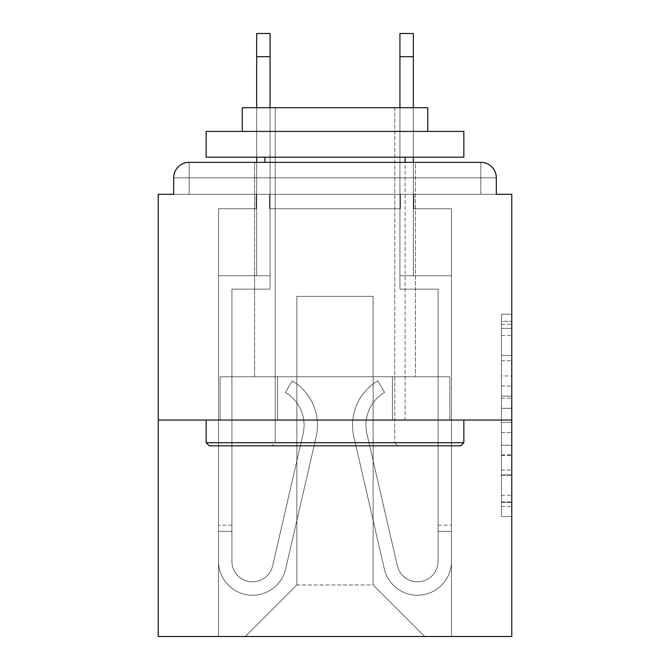 <?xml version="1.0" encoding="UTF-8"?>
<svg xmlns="http://www.w3.org/2000/svg" width="670" height="670" viewBox="0 0 670 670"><rect width="100%" height="100%" fill="white"/><g stroke="black" fill="none" stroke-linecap="round" stroke-linejoin="round"><path stroke-width="0.5" stroke-dasharray="3.35 2.51" d="M501.47 375.937L501.47 408.315L511.78 408.315L511.78 506.461L511.78 324.339L511.78 408.315L501.47 408.315L501.47 321.307L501.47 516.578L501.47 314.222L501.47 502.416L511.78 502.416L501.47 502.416L511.78 502.416L501.47 502.416L501.47 470.038L501.47 516.578L511.78 516.578L511.78 314.222L511.78 501.905L511.78 422.485L501.47 422.485L511.78 422.485L511.78 470.038L511.78 328.384L501.47 328.384L511.78 328.384L511.78 516.578L511.78 324.339L511.78 516.578L501.47 516.578L501.47 314.222L511.78 314.222L511.78 324.339L511.78 314.222L511.78 324.339L511.78 314.222L511.78 321.307L511.78 314.222L501.47 314.222L501.47 328.384L511.78 328.384L501.47 328.384L501.47 375.937L511.78 375.937M254.6 376.749L254.6 162.349L415.4 162.349L254.6 162.349L415.4 162.349L254.6 162.349L254.6 376.749L415.4 376.749L415.4 162.349L254.6 162.349L415.4 162.349L254.6 162.349L415.4 162.349L415.4 376.749L254.6 376.749M511.78 396.179L511.78 386.062L511.78 396.179L501.47 396.179L501.47 355.452L501.47 475.348L501.47 445.248L511.78 445.248L501.47 445.248L501.47 516.578L511.78 516.578L501.47 516.578L511.78 516.578L501.47 516.578L501.47 314.222L511.78 314.222L501.47 314.222L511.78 314.222L501.47 314.222L501.47 396.179L511.78 396.179M511.78 420.04L511.78 636.5L158.22 636.5L158.22 420.04L511.78 420.04L511.78 194.3L496.319 194.3L496.319 177.81L496.319 194.3L173.681 194.3L173.681 177.81L173.681 194.3L158.22 194.3L158.22 420.04L511.78 420.04L158.22 420.04M400.451 208.73L269.549 208.73L400.451 208.73L269.549 208.73L400.451 208.73L269.549 208.73L400.451 208.73L269.549 208.73L400.451 208.73L269.549 208.73L400.451 208.73L269.549 208.73L400.451 208.73L400.451 194.3L413.851 194.3L413.851 208.73L451.48 208.73L413.851 208.73L451.48 208.73L413.851 208.73L451.48 208.73L413.851 208.73L451.48 208.73L413.851 208.73L451.48 208.73L413.851 208.73L451.48 208.73L413.851 208.73L413.851 194.3L413.851 208.73L413.851 194.3L413.851 208.73L413.851 194.3L413.851 208.73L413.851 194.3L413.851 208.73L413.851 194.3L413.851 208.73L413.851 194.3L400.451 194.3L400.451 208.73L400.451 194.3L413.851 194.3L400.451 194.3L413.851 194.3L400.451 194.3L413.851 194.3L400.451 194.3L413.851 194.3L400.451 194.3L413.851 194.3L400.451 194.3L400.451 208.73M256.149 208.73L218.521 208.73L218.521 636.5L451.48 636.5L451.48 208.73L451.48 636.5L451.48 208.73L451.48 636.5L451.48 208.73L451.48 636.5L451.48 208.73L451.48 636.5L451.48 208.73L451.48 636.5L451.48 208.73L451.48 636.5L245.321 636.5L296.86 584.96L296.86 296.349L296.86 584.96L296.86 296.349L373.14 296.349L373.14 584.96L424.68 636.5L373.14 584.96L424.68 636.5L373.14 584.96L424.68 636.5L373.14 584.96L424.68 636.5L373.14 584.96L424.68 636.5L373.14 584.96L424.68 636.5L373.14 584.96L296.86 584.96L296.86 296.349L296.86 584.96L296.86 296.349L373.14 296.349L373.14 584.96L424.68 636.5L373.14 584.96L373.14 296.349L296.86 296.349L373.14 296.349L373.14 584.96L373.14 296.349L296.86 296.349L296.86 584.96L296.86 296.349L373.14 296.349L373.14 584.96L373.14 296.349L296.86 296.349L296.86 584.96L296.86 296.349L373.14 296.349L373.14 584.96L373.14 296.349L296.86 296.349L296.86 584.96L296.86 296.349L373.14 296.349L373.14 584.96L373.14 296.349L296.86 296.349L296.86 584.96L373.14 584.96L373.14 296.349L296.86 296.349L373.14 296.349L373.14 584.96L373.14 296.349L296.86 296.349L296.86 584.96L245.321 636.5L296.86 584.96L245.321 636.5L296.86 584.96L245.321 636.5L296.86 584.96L245.321 636.5L296.86 584.96L245.321 636.5L296.86 584.96L245.321 636.5L296.86 584.96L245.321 636.5L218.521 636.5L245.321 636.5L218.521 636.5L245.321 636.5L218.521 636.5L245.321 636.5L218.521 636.5L245.321 636.5L218.521 636.5L245.321 636.5L218.521 636.5L218.521 208.73L218.521 636.5L218.521 208.73L218.521 636.5L218.521 208.73L218.521 636.5L218.521 208.73L218.521 636.5L218.521 208.73L218.521 636.5L218.521 208.73L256.149 208.73L218.521 208.73L256.149 208.73L218.521 208.73L256.149 208.73L218.521 208.73L256.149 208.73L218.521 208.73L256.149 208.73L218.521 208.73L256.149 208.73L256.149 194.3L269.549 194.3L269.549 208.73L269.549 194.3L269.549 208.73L269.549 194.3L269.549 208.73L269.549 194.3L269.549 208.73L269.549 194.3L269.549 208.73L269.549 194.3L269.549 208.73L269.549 194.3L256.149 194.3L256.149 208.73L256.149 194.3L269.549 194.3L256.149 194.3L269.549 194.3L256.149 194.3L269.549 194.3L256.149 194.3L269.549 194.3L256.149 194.3L269.549 194.3L256.149 194.3L256.149 208.73M173.681 177.81L189.149 177.81L189.149 162.349L189.149 177.81L173.681 177.81L189.149 177.81L189.149 162.349L189.149 177.81L173.681 177.81L189.149 177.81L189.149 162.349L189.149 177.81L173.681 177.81L189.149 177.81L189.149 162.349L189.149 177.81L173.681 177.81L189.149 177.81L189.149 162.349L189.149 177.81L173.681 177.81L189.149 177.81L189.149 162.349L189.149 177.81L173.681 177.81L173.681 194.3L173.681 177.81A15.46 15.46 0 0 1 189.149 162.349A15.46 15.46 0 0 0 173.681 177.81A15.46 15.46 0 0 1 189.149 162.349A15.46 15.46 0 0 0 173.681 177.81A15.46 15.46 0 0 1 189.149 162.349A15.46 15.46 0 0 0 173.681 177.81A15.46 15.46 0 0 1 189.149 162.349L480.851 162.349A15.46 15.46 0 0 1 496.319 177.81A15.46 15.46 0 0 0 480.851 162.349L189.149 162.349L480.851 162.349A15.46 15.46 0 0 1 496.319 177.81A15.46 15.46 0 0 0 480.851 162.349L189.149 162.349A15.46 15.46 0 0 0 173.681 177.81A15.46 15.46 0 0 1 189.149 162.349A15.46 15.46 0 0 0 173.681 177.81L173.681 194.3L496.319 194.3L173.681 194.3L496.319 194.3L173.681 194.3L496.319 194.3L173.681 194.3L496.319 194.3L496.319 177.81A15.46 15.46 0 0 0 480.851 162.349A15.46 15.46 0 0 1 496.319 177.81A15.46 15.46 0 0 0 480.851 162.349L480.851 177.81L189.149 177.81L189.149 194.3L173.681 194.3L480.851 194.3L189.149 194.3L189.149 177.81L480.851 177.81L480.851 194.3L480.851 177.81L189.149 177.81L189.149 194.3L189.149 177.81L480.851 177.81L480.851 194.3L480.851 177.81L189.149 177.81L189.149 194.3L189.149 177.81L480.851 177.81L480.851 194.3L480.851 177.81L189.149 177.81L189.149 194.3L189.149 177.81L480.851 177.81L480.851 194.3L480.851 177.81L189.149 177.81L189.149 194.3L189.149 177.81L480.851 177.81L480.851 194.3L480.851 177.81L189.149 177.81L189.149 194.3L189.149 177.81L480.851 177.81L480.851 194.3L480.851 177.81L496.319 177.81A15.46 15.46 0 0 0 480.851 162.349L480.851 177.81L496.319 177.81A15.46 15.46 0 0 0 480.851 162.349L480.851 177.81L496.319 177.81A15.46 15.46 0 0 0 480.851 162.349L480.851 177.81L496.319 177.81L480.851 177.81L480.851 162.349L480.851 177.81L496.319 177.81L480.851 177.81L480.851 162.349L480.851 177.81L496.319 177.81L480.851 177.81L480.851 162.349L480.851 177.81L496.319 177.81L480.851 177.81L480.851 162.349L480.851 177.81L496.319 177.81L496.319 194.3L496.319 177.81M220.145 420.04L449.855 420.04L220.145 420.04L220.145 376.749L449.855 376.749L277.573 376.749L277.573 420.04L277.573 376.749L392.427 376.749L392.427 420.04L392.427 376.749L449.855 376.749L449.855 420.04L449.855 376.749L220.145 376.749L220.145 420.04M501.47 408.315L511.78 408.315L501.47 408.315M501.47 321.307L501.47 314.222L501.47 321.307L511.78 321.307L501.47 321.307M501.47 474.837L501.47 432.602L501.47 474.837L511.78 474.837L501.47 474.837M501.47 432.602L501.47 422.485L511.78 422.485L501.47 422.485L501.47 432.602L511.78 432.602L501.47 432.602M501.47 355.452L501.47 328.384L501.47 355.452L511.78 355.452L501.47 355.452M501.47 314.222L511.78 314.222L501.47 314.222L501.47 324.339L501.47 314.222L511.78 314.222M501.47 516.578L511.78 516.578L501.47 516.578L501.47 506.461L501.47 516.578M392.427 376.749L392.427 420.04L392.427 376.749M277.573 376.749L277.573 420.04L277.573 376.749M304.079 425.19A38.14 38.14 0 0 1 303.1 433.766L272.623 565.89A20.619 20.619 0 0 1 231.921 561.251L231.921 525.18L231.921 531.36L231.921 525.18L231.921 531.36L231.921 525.18L231.921 531.36L231.921 525.18L231.921 531.36L231.921 525.18L231.921 531.36L231.921 525.18L231.921 531.36L218.521 531.36L218.521 525.18L218.521 561.251A34.019 34.019 0 0 0 285.68 568.897L316.156 436.773A51.54 51.54 0 0 0 292.237 380.87L285.403 392.394A38.14 38.14 0 0 1 303.1 433.766L272.623 565.89A20.619 20.619 0 0 1 231.921 561.251L231.921 289.13L270.06 289.13L270.06 275.73L218.521 275.73L218.521 561.251A34.019 34.019 0 0 0 285.68 568.897L316.156 436.773A51.54 51.54 0 0 0 292.237 380.87L285.403 392.394A38.14 38.14 0 0 1 303.1 433.766L272.623 565.89A20.619 20.619 0 0 1 231.921 561.251L231.921 289.13L270.06 289.13L270.06 275.73L218.521 275.73L218.521 561.251A34.019 34.019 0 0 0 285.68 568.897L316.156 436.773A51.54 51.54 0 0 0 292.237 380.87L285.403 392.394A38.14 38.14 0 0 1 303.1 433.766L272.623 565.89A20.619 20.619 0 0 1 231.921 561.251L231.921 531.36L218.521 531.36L218.521 561.251A34.019 34.019 0 0 0 285.68 568.897L316.156 436.773A51.54 51.54 0 0 0 292.237 380.87L285.403 392.394A38.14 38.14 0 0 1 303.1 433.766L272.623 565.89A20.619 20.619 0 0 1 231.921 561.251L231.921 531.36L218.521 531.36L218.521 525.18L218.521 561.251A34.019 34.019 0 0 0 285.68 568.897L316.156 436.773A51.54 51.54 0 0 0 292.237 380.87L285.403 392.394A38.14 38.14 0 0 1 303.1 433.766L272.623 565.89A20.619 20.619 0 0 1 231.921 561.251L231.921 289.13L270.06 289.13L270.06 33.5L270.06 275.73L218.521 275.73L218.521 561.251A34.019 34.019 0 0 0 285.68 568.897L316.156 436.773A51.54 51.54 0 0 0 292.237 380.87L285.403 392.394A38.14 38.14 0 0 1 303.1 433.766L272.623 565.89A20.619 20.619 0 0 1 231.921 561.251L231.921 289.13L270.06 289.13L270.06 275.73L218.521 275.73L218.521 561.251A34.019 34.019 0 0 0 285.68 568.897L316.156 436.773A51.54 51.54 0 0 0 292.237 380.87L285.403 392.394A38.14 38.14 0 0 1 303.1 433.766L272.623 565.89A20.619 20.619 0 0 1 231.921 561.251L231.921 531.36L218.521 531.36L218.521 561.251A34.019 34.019 0 0 0 285.68 568.897L316.156 436.773A51.54 51.54 0 0 0 292.237 380.87L285.403 392.394A38.14 38.14 0 0 1 303.1 433.766L272.623 565.89A20.619 20.619 0 0 1 231.921 561.251L231.921 531.36L218.521 531.36L218.521 525.18L218.521 561.251A34.019 34.019 0 0 0 285.68 568.897L316.156 436.773A51.54 51.54 0 0 0 292.237 380.87L285.403 392.394A38.14 38.14 0 0 1 303.1 433.766L272.623 565.89A20.619 20.619 0 0 1 231.921 561.251L231.921 289.13L270.06 289.13L270.06 33.5L270.06 275.73L218.521 275.73L218.521 561.251A34.019 34.019 0 0 0 285.68 568.897L316.156 436.773A51.54 51.54 0 0 0 292.237 380.87L285.403 392.394A38.14 38.14 0 0 1 303.1 433.766L272.623 565.89A20.619 20.619 0 0 1 231.921 561.251L231.921 289.13L270.06 289.13L270.06 275.73L218.521 275.73L218.521 561.251A34.019 34.019 0 0 0 285.68 568.897L316.156 436.773A51.54 51.54 0 0 0 292.237 380.87L285.403 392.394A38.14 38.14 0 0 1 303.1 433.766L272.623 565.89A20.619 20.619 0 0 1 231.921 561.251L231.921 531.36L218.521 531.36L218.521 561.251A34.019 34.019 0 0 0 285.68 568.897L316.156 436.773A51.54 51.54 0 0 0 292.237 380.87L285.403 392.394A38.14 38.14 0 0 1 303.1 433.766L272.623 565.89A20.619 20.619 0 0 1 231.921 561.251L231.921 289.13L270.06 289.13L270.06 33.5L270.06 275.73L218.521 275.73L218.521 561.251A34.019 34.019 0 0 0 285.68 568.897L316.156 436.773A51.54 51.54 0 0 0 292.237 380.87L285.403 392.394A38.14 38.14 0 0 1 303.1 433.766L272.623 565.89A20.619 20.619 0 0 1 231.921 561.251L231.921 289.13L270.06 289.13L270.06 275.73L218.521 275.73L218.521 561.251A34.019 34.019 0 0 0 285.68 568.897L316.156 436.773A51.54 51.54 0 0 0 292.237 380.87L285.403 392.394A38.14 38.14 0 0 1 303.1 433.766L272.623 565.89A20.619 20.619 0 0 1 231.921 561.251L231.921 289.13L270.06 289.13L270.06 33.5L270.06 275.73L218.521 275.73L218.521 561.251A34.019 34.019 0 0 0 285.68 568.897L316.156 436.773A51.54 51.54 0 0 0 292.237 380.87L285.403 392.394A38.14 38.14 0 0 1 303.1 433.766L272.623 565.89A20.619 20.619 0 0 1 231.921 561.251L231.921 289.13L270.06 289.13L270.06 275.73L218.521 275.73L218.521 561.251A34.019 34.019 0 0 0 285.68 568.897L316.156 436.773A51.54 51.54 0 0 0 292.237 380.87L285.403 392.394A38.14 38.14 0 0 1 303.1 433.766L272.623 565.89A20.619 20.619 0 0 1 231.921 561.251L231.921 289.13L270.06 289.13L270.06 33.5L270.06 275.73L218.521 275.73L218.521 561.251A34.019 34.019 0 0 0 285.68 568.897L316.156 436.773A51.54 51.54 0 0 0 292.237 380.87L285.403 392.394A38.14 38.14 0 0 1 303.1 433.766L272.623 565.89A20.619 20.619 0 0 1 231.921 561.251L231.921 289.13L270.06 289.13L270.06 275.73L218.521 275.73L218.521 561.251A34.019 34.019 0 0 0 285.68 568.897L316.156 436.773A51.54 51.54 0 0 0 292.237 380.87L285.403 392.394A38.14 38.14 0 0 1 303.1 433.766L272.623 565.89A20.619 20.619 0 0 1 231.921 561.251A20.619 20.619 0 0 0 272.623 565.89A20.619 20.619 0 0 1 231.921 561.251A20.619 20.619 0 0 0 272.623 565.89A20.619 20.619 0 0 1 231.921 561.251A20.619 20.619 0 0 0 272.623 565.89L303.1 433.766A38.14 38.14 0 0 0 304.079 425.19A38.14 38.14 0 0 1 303.1 433.766A38.14 38.14 0 0 0 304.079 425.19A38.14 38.14 0 0 1 303.1 433.766A38.14 38.14 0 0 0 285.403 392.394A38.14 38.14 0 0 1 304.079 425.19A38.14 38.14 0 0 0 285.403 392.394A38.14 38.14 0 0 1 304.079 425.19A38.14 38.14 0 0 0 285.403 392.394A38.14 38.14 0 0 1 304.079 425.19M256.66 162.349L256.66 33.5L256.66 275.73L270.06 275.73L270.06 33.5L256.66 33.5L256.66 275.73L270.06 275.73L256.66 275.73L256.66 33.5L256.66 275.73L270.06 275.73L256.66 275.73L256.66 33.5L256.66 275.73L270.06 275.73L256.66 275.73L256.66 33.5L256.66 275.73L270.06 275.73L256.66 275.73L256.66 56.69L270.06 56.69M365.921 425.19A38.14 38.14 0 0 0 366.9 433.766L397.377 565.89A20.619 20.619 0 0 0 438.08 561.251L438.08 525.18L438.08 531.36L438.08 525.18L438.08 531.36L438.08 525.18L438.08 531.36L438.08 525.18L438.08 531.36L438.08 525.18L438.08 531.36L438.08 525.18L438.08 531.36L451.48 531.36L451.48 525.18L451.48 561.251A34.019 34.019 0 0 1 384.32 568.897L353.844 436.773A51.54 51.54 0 0 1 377.763 380.87L384.597 392.394A38.14 38.14 0 0 0 366.9 433.766L397.377 565.89A20.619 20.619 0 0 0 438.08 561.251L438.08 289.13L399.94 289.13L399.94 275.73L451.48 275.73L451.48 561.251A34.019 34.019 0 0 1 384.32 568.897L353.844 436.773A51.54 51.54 0 0 1 377.763 380.87L384.597 392.394A38.14 38.14 0 0 0 366.9 433.766L397.377 565.89A20.619 20.619 0 0 0 438.08 561.251L438.08 289.13L399.94 289.13L399.94 275.73L451.48 275.73L451.48 561.251A34.019 34.019 0 0 1 384.32 568.897L353.844 436.773A51.54 51.54 0 0 1 377.763 380.87L384.597 392.394A38.14 38.14 0 0 0 366.9 433.766L397.377 565.89A20.619 20.619 0 0 0 438.08 561.251L438.08 531.36L451.48 531.36L451.48 561.251A34.019 34.019 0 0 1 384.32 568.897L353.844 436.773A51.54 51.54 0 0 1 377.763 380.87L384.597 392.394A38.14 38.14 0 0 0 366.9 433.766L397.377 565.89A20.619 20.619 0 0 0 438.08 561.251L438.08 531.36L451.48 531.36L451.48 525.18L451.48 561.251A34.019 34.019 0 0 1 384.32 568.897L353.844 436.773A51.54 51.54 0 0 1 377.763 380.87L384.597 392.394A38.14 38.14 0 0 0 366.9 433.766L397.377 565.89A20.619 20.619 0 0 0 438.08 561.251L438.08 289.13L399.94 289.13L399.94 33.5L399.94 275.73L451.48 275.73L451.48 561.251A34.019 34.019 0 0 1 384.32 568.897L353.844 436.773A51.54 51.54 0 0 1 377.763 380.87L384.597 392.394A38.14 38.14 0 0 0 366.9 433.766L397.377 565.89A20.619 20.619 0 0 0 438.08 561.251L438.08 289.13L399.94 289.13L399.94 275.73L451.48 275.73L451.48 561.251A34.019 34.019 0 0 1 384.32 568.897L353.844 436.773A51.54 51.54 0 0 1 377.763 380.87L384.597 392.394A38.14 38.14 0 0 0 366.9 433.766L397.377 565.89A20.619 20.619 0 0 0 438.08 561.251L438.08 531.36L451.48 531.36L451.48 561.251A34.019 34.019 0 0 1 384.32 568.897L353.844 436.773A51.54 51.54 0 0 1 377.763 380.87L384.597 392.394A38.14 38.14 0 0 0 366.9 433.766L397.377 565.89A20.619 20.619 0 0 0 438.08 561.251L438.08 531.36L451.48 531.36L451.48 525.18L451.48 561.251A34.019 34.019 0 0 1 384.32 568.897L353.844 436.773A51.54 51.54 0 0 1 377.763 380.87L384.597 392.394A38.14 38.14 0 0 0 366.9 433.766L397.377 565.89A20.619 20.619 0 0 0 438.08 561.251L438.08 289.13L399.94 289.13L399.94 33.5L399.94 275.73L451.48 275.73L451.48 561.251A34.019 34.019 0 0 1 384.32 568.897L353.844 436.773A51.54 51.54 0 0 1 377.763 380.87L384.597 392.394A38.14 38.14 0 0 0 366.9 433.766L397.377 565.89A20.619 20.619 0 0 0 438.08 561.251L438.08 289.13L399.94 289.13L399.94 275.73L451.48 275.73L451.48 561.251A34.019 34.019 0 0 1 384.32 568.897L353.844 436.773A51.54 51.54 0 0 1 377.763 380.87L384.597 392.394A38.14 38.14 0 0 0 366.9 433.766L397.377 565.89A20.619 20.619 0 0 0 438.08 561.251L438.08 531.36L451.48 531.36L451.48 561.251A34.019 34.019 0 0 1 384.32 568.897L353.844 436.773A51.54 51.54 0 0 1 377.763 380.87L384.597 392.394A38.14 38.14 0 0 0 366.9 433.766L397.377 565.89A20.619 20.619 0 0 0 438.08 561.251L438.08 289.13L399.94 289.13L399.94 33.5L399.94 275.73L451.48 275.73L451.48 561.251A34.019 34.019 0 0 1 384.32 568.897L353.844 436.773A51.54 51.54 0 0 1 377.763 380.87L384.597 392.394A38.14 38.14 0 0 0 366.9 433.766L397.377 565.89A20.619 20.619 0 0 0 438.08 561.251L438.08 289.13L399.94 289.13L399.94 275.73L451.48 275.73L451.48 561.251A34.019 34.019 0 0 1 384.32 568.897L353.844 436.773A51.54 51.54 0 0 1 377.763 380.87L384.597 392.394A38.14 38.14 0 0 0 366.9 433.766L397.377 565.89A20.619 20.619 0 0 0 438.08 561.251L438.08 289.13L399.94 289.13L399.94 33.5L399.94 275.73L451.48 275.73L451.48 561.251A34.019 34.019 0 0 1 384.32 568.897L353.844 436.773A51.54 51.54 0 0 1 377.763 380.87L384.597 392.394A38.14 38.14 0 0 0 366.9 433.766L397.377 565.89A20.619 20.619 0 0 0 438.08 561.251L438.08 289.13L399.94 289.13L399.94 275.73L451.48 275.73L451.48 561.251A34.019 34.019 0 0 1 384.32 568.897L353.844 436.773A51.54 51.54 0 0 1 377.763 380.87L384.597 392.394A38.14 38.14 0 0 0 366.9 433.766L397.377 565.89A20.619 20.619 0 0 0 438.08 561.251L438.08 289.13L399.94 289.13L399.94 33.5L399.94 275.73L451.48 275.73L451.48 561.251A34.019 34.019 0 0 1 384.32 568.897L353.844 436.773A51.54 51.54 0 0 1 377.763 380.87L384.597 392.394A38.14 38.14 0 0 0 366.9 433.766L397.377 565.89A20.619 20.619 0 0 0 438.08 561.251L438.08 289.13L399.94 289.13L399.94 275.73L451.48 275.73L451.48 561.251A34.019 34.019 0 0 1 384.32 568.897L353.844 436.773A51.54 51.54 0 0 1 377.763 380.87L384.597 392.394A38.14 38.14 0 0 0 366.9 433.766L397.377 565.89A20.619 20.619 0 0 0 438.08 561.251A20.619 20.619 0 0 1 397.377 565.89A20.619 20.619 0 0 0 438.08 561.251A20.619 20.619 0 0 1 397.377 565.89A20.619 20.619 0 0 0 438.08 561.251A20.619 20.619 0 0 1 397.377 565.89L366.9 433.766A38.14 38.14 0 0 1 365.921 425.19A38.14 38.14 0 0 0 366.9 433.766A38.14 38.14 0 0 1 365.921 425.19A38.14 38.14 0 0 0 366.9 433.766A38.14 38.14 0 0 1 384.597 392.394A38.14 38.14 0 0 0 365.921 425.19A38.14 38.14 0 0 1 384.597 392.394A38.14 38.14 0 0 0 365.921 425.19A38.14 38.14 0 0 1 384.597 392.394A38.14 38.14 0 0 0 365.921 425.19M413.34 56.69L399.94 56.69L413.34 56.69L399.94 56.69L413.34 56.69L399.94 56.69L413.34 56.69L399.94 56.69L413.34 56.69L399.94 56.69L413.34 56.69L413.34 33.5L399.94 33.5L399.94 56.69L413.34 56.69L413.34 275.73L413.34 33.5L413.34 275.73L413.34 33.5L413.34 275.73L413.34 33.5L413.34 275.73L413.34 33.5L413.34 275.73L413.34 33.5L413.34 275.73L399.94 275.73L399.94 107.719M413.34 162.349L413.34 275.73L399.94 275.73L413.34 275.73L399.94 275.73L413.34 275.73L399.94 275.73L413.34 275.73L399.94 275.73L413.34 275.73L399.94 275.73L413.34 275.73L399.94 275.73L399.94 56.69M463.849 442.719L460.751 445.81L209.249 445.81L460.751 445.81L209.249 445.81L206.151 442.719L463.849 442.719L206.151 442.719L206.151 420.04L463.849 420.04L463.849 442.719L206.151 442.719M394.781 442.719L397.88 445.81L272.12 445.81L397.88 445.81L272.12 445.81L397.88 445.81L394.781 442.719L394.781 107.719L275.219 107.719L394.781 107.719L275.219 107.719L394.781 107.719L394.781 442.719L275.219 442.719L272.12 445.81L275.219 442.719L394.781 442.719L275.219 442.719L275.219 107.719L275.219 442.719L394.781 442.719M206.151 131.421L463.849 131.421L463.849 157.19L206.151 157.19L463.849 157.19L206.151 157.19L206.151 131.421L463.849 131.421L206.151 131.421M427.77 131.421L242.23 131.421L242.23 107.719L427.77 107.719L242.23 107.719L427.77 107.719L427.77 131.421L242.23 131.421M405.09 157.19L264.91 157.19L405.09 157.19L264.91 157.19L405.09 157.19L405.09 420.04L264.91 420.04L405.09 420.04L264.91 420.04L405.09 420.04L405.09 162.349M264.91 157.19L264.91 162.349M463.849 420.04L206.151 420.04M218.521 531.36L218.521 561.251A34.019 34.019 0 0 0 285.68 568.897L316.156 436.773A51.54 51.54 0 0 0 292.237 380.87L285.403 392.394L292.237 380.87A51.54 51.54 0 0 1 317.479 425.19A51.54 51.54 0 0 0 292.237 380.87A51.54 51.54 0 0 1 317.479 425.19A51.54 51.54 0 0 0 292.237 380.87A51.54 51.54 0 0 1 316.156 436.773A51.54 51.54 0 0 0 317.479 425.19A51.54 51.54 0 0 1 316.156 436.773A51.54 51.54 0 0 0 317.479 425.19A51.54 51.54 0 0 1 316.156 436.773L285.68 568.897A34.019 34.019 0 0 1 218.521 561.251A34.019 34.019 0 0 0 285.68 568.897A34.019 34.019 0 0 1 218.521 561.251A34.019 34.019 0 0 0 285.68 568.897A34.019 34.019 0 0 1 218.521 561.251L218.521 525.18L218.521 561.251L218.521 525.18L218.521 561.251L218.521 531.36L231.921 531.36L218.521 531.36M256.66 56.69L256.66 275.73L270.06 275.73L256.66 275.73L270.06 275.73L270.06 107.719M256.66 107.719L256.66 157.19M451.48 531.36L451.48 561.251A34.019 34.019 0 0 1 384.32 568.897L353.844 436.773A51.54 51.54 0 0 1 377.763 380.87L384.597 392.394L377.763 380.87A51.54 51.54 0 0 0 352.521 425.19A51.54 51.54 0 0 1 377.763 380.87A51.54 51.54 0 0 0 352.521 425.19A51.54 51.54 0 0 1 377.763 380.87A51.54 51.54 0 0 0 353.844 436.773A51.54 51.54 0 0 1 352.521 425.19A51.54 51.54 0 0 0 353.844 436.773A51.54 51.54 0 0 1 352.521 425.19A51.54 51.54 0 0 0 353.844 436.773L384.32 568.897A34.019 34.019 0 0 0 451.48 561.251A34.019 34.019 0 0 1 384.32 568.897A34.019 34.019 0 0 0 451.48 561.251A34.019 34.019 0 0 1 384.32 568.897A34.019 34.019 0 0 0 451.48 561.251L451.48 525.18L451.48 561.251L451.48 525.18L451.48 561.251L451.48 531.36L438.08 531.36L451.48 531.36M413.34 157.19L413.34 107.719M501.47 470.038L511.78 470.038L501.47 470.038M501.47 454.863L511.78 454.863M501.47 360.762L511.78 360.762L501.47 360.762M501.47 324.339L511.78 324.339M501.47 506.461L511.78 506.461M501.47 495.331L511.78 495.331M501.47 335.469L511.78 335.469M501.47 398.198L511.78 398.198L501.47 398.198M501.47 455.366L511.78 455.366L501.47 455.366M501.47 475.348L511.78 475.348L501.47 475.348M501.47 386.062L511.78 386.062L501.47 386.062M501.47 501.905L511.78 501.905M501.47 502.416L511.78 502.416M501.47 328.384L511.78 328.384M231.921 525.18L218.521 525.18L231.921 525.18M438.08 525.18L451.48 525.18L438.08 525.18M256.66 33.5L270.06 33.5L256.66 33.5M413.34 33.5L399.94 33.5L413.34 33.5"/><path stroke-width="1" d="M496.319 194.3L496.319 177.81L496.319 194.3L511.78 194.3L511.78 636.5L158.22 636.5L158.22 194.3L173.681 194.3L173.681 177.81L173.681 194.3M511.78 420.04L158.22 420.04M496.319 177.81A15.46 15.46 0 0 0 480.851 162.349L189.149 162.349A15.46 15.46 0 0 0 173.681 177.81M480.851 162.349L415.4 162.349L480.851 162.349M254.6 162.349L189.149 162.349L254.6 162.349M460.751 445.81L209.249 445.81L206.151 442.719L463.849 442.719L460.751 445.81M206.151 131.421L463.849 131.421L463.849 157.19L206.151 157.19L206.151 131.421M427.77 131.421L427.77 107.719L242.23 107.719L242.23 131.421M206.151 420.04L206.151 442.719M463.849 420.04L463.849 442.719M264.91 157.19L264.91 162.349M405.09 157.19L405.09 162.349M270.06 56.69L256.66 56.69L256.66 33.5L270.06 33.5L270.06 107.719M256.66 56.69L256.66 107.719M256.66 157.19L256.66 162.349M413.34 33.5L413.34 56.69L399.94 56.69L399.94 33.5L413.34 33.5M399.94 107.719L399.94 56.69M413.34 162.349L413.34 157.19M413.34 107.719L413.34 56.69"/></g></svg>
